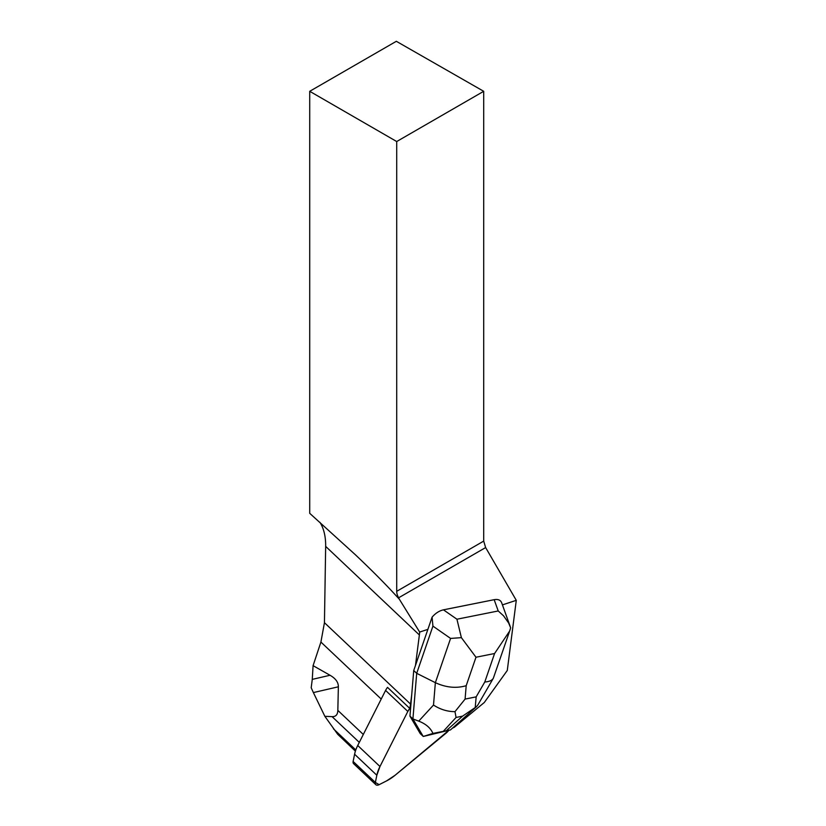 <?xml version="1.0" encoding="UTF-8"?>
<svg xmlns="http://www.w3.org/2000/svg" width="826" height="826" viewBox="0 0 826 826"><rect width="100%" height="100%" fill="white"/><g stroke="black" fill="none" stroke-linecap="round" stroke-linejoin="round"><path stroke-width="1.24" d="M375.851 784.7L353.611 763.678A4.956 2.808 -46.6 0 1 353.125 761.448L354.591 754.231A30.954 17.542 -46.6 0 1 357.73 745.486L385.587 690.422A12.38 7.021 -46.6 0 1 387.518 687.366L409.758 708.388A50.758 28.765 133.4 0 0 410.543 704.082L411.699 694.986L410.687 707.262A12.38 7.021 133.4 0 0 407.827 711.444L379.97 766.507A30.954 17.542 133.4 0 0 376.832 775.253L375.365 782.459A4.956 2.808 133.4 0 0 375.851 784.7A4.956 2.808 133.4 0 0 379.155 784.659L386.589 780.89A30.954 17.542 133.4 0 0 395.107 775.253L445.803 733.374A12.38 7.021 133.4 0 0 448.797 730.36L395.107 775.253L386.589 780.89L379.155 784.659L375.365 782.459L376.832 775.253L379.97 766.507L407.827 711.444L410.687 707.262A12.38 7.021 133.4 0 0 409.758 708.388M427.889 629.371L415.478 665.426L419.371 634.967A68.093 38.585 133.4 0 0 419.66 632.066L427.889 629.371L432.081 617.167C435.457 613.243 439.246 610.796 443.448 609.836L456.933 619.221L461.383 637.651L475.983 657.238L466.194 685.704C456.262 688.574 445.978 687.562 435.364 682.668L416.696 673.324L413.723 670.526L411.699 694.986M338.361 686.798L313.374 692.58L311.195 687.759L312.269 679.375L330.039 675.265C335.645 678.476 338.423 682.317 338.361 686.798L337.834 710.381C337.71 714.686 335.79 716.782 332.073 716.638L324.866 716.318L337.689 734.283L355.407 751.133M330.039 675.265L313.085 665.663L320.911 642.06L324.442 622.69L325.661 546.378C325.774 536.601 323.875 528.599 319.961 522.352M452.493 728.14A50.758 28.765 -46.6 0 1 454.259 727.314L484.284 702.513L507.278 670.485L516.281 600.337L485.636 547.566L483.706 541.102L483.706 91.304L396.335 41.3L309.719 91.304L309.719 513.318L355.366 554.742C371.917 570.405 385.701 584.281 396.717 596.382L399.33 599.191L419.66 632.066M313.085 665.663L312.269 679.375M516.281 600.337L502.425 604.89M313.374 692.58L324.866 716.318M396.717 596.382L398.38 597.343L399.33 599.191M398.38 597.343A9.282 5.359 60 0 1 396.707 591.323L396.707 141.535L309.719 91.304M396.707 141.535L483.706 91.304M410.687 707.262L409.954 716.132L420.238 733.622L423.273 736.451L432.927 733.426C430.614 728.005 425.875 723.906 418.73 721.129L433.505 705.053L435.364 682.668L450.583 638.426L461.383 637.651M509.343 631.983L493.329 678.249C491.976 680.479 489.126 681.729 484.79 681.987L494.578 653.521L509.704 630.961L510.633 627.801L508.64 623.021L503.54 615.804L498.223 610.961L494.165 599.686L443.448 609.836M494.165 599.686C498.037 599.005 500.535 600.027 501.661 602.753L510.272 626.707M476.385 706.757L450.48 729.916L423.273 736.451M409.954 716.132L412.917 718.94L418.73 721.129M450.583 638.426L432.927 626.129L416.696 673.324L412.917 718.94L423.201 736.42M415.478 665.426L413.723 670.526M432.927 626.129L432.081 617.167M432.927 733.426L450.48 729.916M477.882 704.939L476.457 706.695L462.581 716.142L456.066 717.453L454.981 711.651C447.393 711.64 440.237 709.441 433.505 705.053M454.981 711.651L465.09 699.085L476.168 696.865L475.208 707.603M407.827 711.444L385.587 690.422M357.73 745.486L379.97 766.507M353.125 761.448L375.365 782.459M376.832 775.253L354.591 754.231M333.487 728.862L355.8 749.956M332.073 716.638L359.3 742.378M381.22 699.064L320.911 642.06M337.834 710.381L363.306 734.459M410.543 704.082L324.442 622.69M485.636 547.566L398.628 597.797M396.707 591.323L483.706 541.102M419.371 634.967L325.661 546.378M476.168 696.865L484.79 681.987M494.578 653.521L475.983 657.238M466.194 685.704L465.09 699.085M456.933 619.221L498.223 610.961M446.629 730.421L462.581 716.142M456.066 717.453L443.583 731.031M493.329 678.249L477.986 704.764"/></g></svg>

